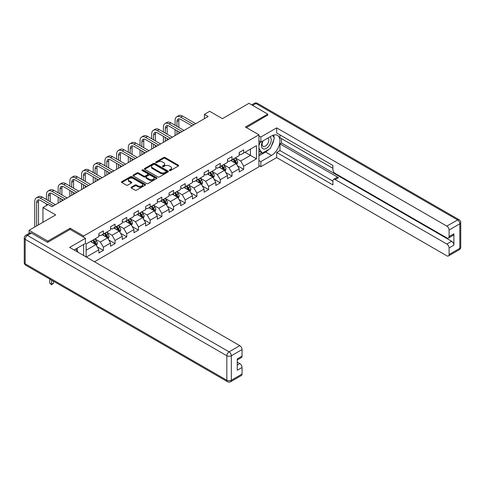 <?xml version="1.0" encoding="UTF-8"?>
<svg xmlns="http://www.w3.org/2000/svg" width="485" height="485" viewBox="0 0 485 485"><rect width="100%" height="100%" fill="white"/><g stroke="black" fill="none" stroke-linecap="round" stroke-linejoin="round"><path stroke-width="0.73" d="M169.507 170.526A0.727 0.418 0 0 0 170.538 170.526L178.353 166.009A1.043 0.6 0 0 0 178.662 165.585A1.043 0.6 0 0 0 178.353 165.161L165.112 157.516A1.043 0.6 0 0 0 163.639 157.516L155.818 162.026A0.727 0.418 0 0 0 155.606 162.323A0.727 0.418 0 0 0 155.818 162.62A0.727 0.418 0 0 0 156.849 162.62L157.861 162.038A3.328 1.922 0 0 1 162.572 162.038L163.675 162.675A3.328 1.922 0 0 1 164.651 164.033A3.328 1.922 0 0 1 163.675 165.397L162.663 165.979A0.727 0.418 0 0 0 162.451 166.276A0.727 0.418 0 0 0 162.663 166.573A0.727 0.418 0 0 0 163.694 166.573L164.706 165.991A3.328 1.922 0 0 1 169.417 165.991L170.52 166.628A3.328 1.922 0 0 1 171.496 167.986A3.328 1.922 0 0 1 170.52 169.344L169.507 169.932A0.727 0.418 0 0 0 169.295 170.229A0.727 0.418 0 0 0 169.507 170.526L169.507 169.932M131.338 187.168A1.043 0.6 0 0 0 131.029 187.592A1.043 0.6 0 0 0 131.338 188.016L135.054 190.162A1.043 0.6 0 0 0 136.521 190.162L145.209 185.149A1.043 0.6 0 0 0 145.512 184.724A1.043 0.6 0 0 0 145.209 184.3L131.962 176.655A1.043 0.6 0 0 0 130.489 176.655L121.808 181.663A1.043 0.6 0 0 0 121.505 182.087A1.043 0.6 0 0 0 121.808 182.518L126.294 185.106A1.043 0.6 0 0 0 127.767 185.106L131.483 182.96A1.043 0.6 0 0 0 131.787 182.536A1.043 0.6 0 0 0 131.483 182.111L129.259 180.826A2.783 1.607 0 0 1 128.44 179.692A2.783 1.607 0 0 1 130.162 178.207A2.783 1.607 0 0 1 133.193 178.553L141.911 183.585A2.783 1.607 0 0 1 142.729 184.724A2.783 1.607 0 0 1 141.014 186.21A2.783 1.607 0 0 1 137.976 185.858L136.521 185.021A1.043 0.6 0 0 0 135.054 185.021L131.338 187.168L131.338 188.016L135.054 185.888L135.054 185.021M267.762 115.284L267.762 114.12L249.023 103.299L222.409 118.661L209.665 111.307L204.421 114.333L208.168 116.497L51.944 206.695L48.197 204.531L42.947 207.562L42.947 222.275M70.161 229.46L70.161 228.205L47.821 241.1L29.082 230.284L55.69 214.916L42.947 207.562M70.161 228.205L83.65 235.995L258.917 134.806L258.917 166.834L94.484 261.767M267.762 114.12L245.422 127.015L258.917 134.806M157.934 176.952A1.043 0.6 0 0 0 159.407 176.952L168.089 171.939A1.043 0.6 0 0 0 168.398 171.514A1.043 0.6 0 0 0 168.089 171.09L154.848 163.439A1.043 0.6 0 0 0 153.375 163.439L144.694 168.453A1.043 0.6 0 0 0 144.384 168.877A1.043 0.6 0 0 0 144.694 169.301L157.934 176.952M142.445 170.684A0.727 0.418 0 0 1 143.184 170.787L143.184 169.92L156.649 177.692A1.043 0.6 0 0 1 156.952 178.116A1.043 0.6 0 0 1 156.649 178.541L147.967 183.554A1.043 0.6 0 0 1 146.494 183.554L133.248 175.91L136.964 173.782L136.964 172.915L133.248 175.061A1.043 0.6 0 0 0 132.945 175.485A1.043 0.6 0 0 0 133.248 175.91L133.248 175.061M136.964 173.782A1.043 0.6 0 0 1 138.437 173.782L138.437 172.915A1.043 0.6 0 0 0 136.964 172.915M138.437 172.915L143.809 176.013A1.043 0.6 0 0 0 145.282 176.013L147.743 174.594A1.043 0.6 0 0 0 148.052 174.17A1.043 0.6 0 0 0 147.743 173.745L142.153 170.514A0.727 0.418 0 0 1 141.941 170.217A0.727 0.418 0 0 1 142.39 169.829A0.727 0.418 0 0 1 143.184 169.92M29.082 233.406L29.082 230.284M47.821 241.1L47.821 242.27M83.65 255.51L83.65 244.434M83.65 237.25L83.65 235.995M97.109 246.75L103.366 250.363L103.366 247.204L110.562 243.052L110.562 246.21L115.06 243.609L115.06 240.451L122.256 236.298L122.256 239.457L126.755 236.862L126.755 233.703L133.951 229.544L133.951 232.703L138.449 230.108L138.449 226.95L145.645 222.797L145.645 225.955L150.144 223.355L150.144 220.196L157.34 216.043L157.34 219.202L161.838 216.607L161.838 213.448L169.035 209.29L169.035 212.448L173.533 209.853L173.533 206.695L180.729 202.542L180.729 205.701L185.228 203.1L185.228 199.941L192.424 195.788L192.424 198.947L196.922 196.352L196.922 193.194L204.118 189.035L204.118 192.193L208.617 189.599L208.617 186.44L215.813 182.287L215.813 185.446L220.311 182.845L220.311 179.686L227.507 175.534L227.507 178.692L232.006 176.097L232.006 172.939L239.202 168.78L239.202 171.939L243.7 169.344L243.7 166.185L256.444 158.825L256.444 145.67L250.448 149.131L250.448 155.364L256.444 158.825M103.366 250.363L98.873 252.958L98.873 249.799L86.312 257.05M86.124 256.941L86.124 244.004L98.873 236.644L98.873 233.485L103.366 230.884L103.366 234.049L110.562 229.89L110.562 226.731L115.06 224.137L115.06 227.295L122.256 223.142L122.256 219.978L126.755 217.383L126.755 220.542L133.951 216.389L133.951 213.23L138.449 210.629L138.449 213.794L145.645 209.635L145.645 206.477L150.144 203.882L150.144 207.04L157.34 202.888L157.34 199.723L161.838 197.128L161.838 200.287L169.035 196.134L169.035 192.975L173.533 190.375L173.533 193.539L180.729 189.38L180.729 186.222L185.228 183.627L185.228 186.786L192.424 182.633L192.424 179.468L196.922 176.873L196.922 180.032L204.118 175.879L204.118 172.721L208.617 170.12L208.617 173.284L215.813 169.126L215.813 165.967L220.311 163.372L220.311 166.531L227.507 162.378L227.507 159.213L232.006 156.619L232.006 159.777L239.202 155.624L239.202 152.466L243.7 149.865L243.7 153.03L256.444 145.67M102.171 234.74L107.567 237.856L100.371 242.009L94.975 238.893M98.873 234.91L100.371 235.777L103.366 234.049M100.371 242.009L103.366 247.204M107.567 237.856L110.562 243.052M113.866 227.986L119.261 231.102L112.065 235.261L106.664 232.145M110.562 228.162L112.065 229.029L115.06 227.295M112.065 235.261L115.06 240.451M119.261 231.102L122.256 236.298M125.554 221.239L130.956 224.355L123.76 228.508L118.358 225.392M122.256 221.409L123.76 222.275L126.755 220.542M123.76 228.508L126.755 233.703M130.956 224.355L133.951 229.544M137.249 214.485L142.651 217.601L135.454 221.754L130.053 218.638M133.951 214.655L135.454 215.522L138.449 213.794M135.454 221.754L138.449 226.95M142.651 217.601L145.645 222.797M148.944 207.732L154.345 210.848L147.149 215.007L141.747 211.89M145.645 207.907L147.149 208.774L150.144 207.04M147.149 215.007L150.144 220.196M154.345 210.848L157.34 216.043M160.638 200.984L166.04 204.1L158.844 208.253L153.442 205.137M157.34 201.154L158.844 202.021L161.838 200.287M158.844 208.253L161.838 213.448M166.04 204.1L169.035 209.29M172.333 194.23L177.734 197.346L170.538 201.499L165.136 198.383M169.035 194.4L170.538 195.267L173.533 193.539M170.538 201.499L173.533 206.695M177.734 197.346L180.729 202.542M184.027 187.477L189.429 190.593L182.227 194.752L176.831 191.63M180.729 187.653L182.227 188.513L185.228 186.786M182.227 194.752L185.228 199.941M189.429 190.593L192.424 195.788M195.722 180.723L201.117 183.845L193.921 187.998L188.526 184.882M192.424 180.899L193.921 181.766L196.922 180.032M193.921 187.998L196.922 193.194M201.117 183.845L204.118 189.035M207.416 173.976L212.812 177.092L205.616 181.244L200.22 178.128M204.118 174.145L205.616 175.012L208.617 173.284M205.616 181.244L208.617 186.44M212.812 177.092L215.813 182.287M219.111 167.222L224.506 170.338L217.31 174.491L211.915 171.375M215.813 167.398L217.31 168.259L220.311 166.531M217.31 174.491L220.311 179.686M224.506 170.338L227.507 175.534M230.805 160.468L236.201 163.584L229.005 167.743L223.609 164.627M227.507 160.644L229.005 161.511L232.006 159.777M229.005 167.743L232.006 172.939M236.201 163.584L239.202 168.78M245.046 152.248L250.448 155.364L240.699 160.99L235.304 157.874M239.202 153.891L240.699 154.757L243.7 153.03M240.699 160.99L243.7 166.185M204.421 114.333L204.421 118.661M86.124 250.236L95.872 244.61L90.477 241.494M95.872 244.61L98.873 249.799M237.438 165.731L243.7 169.344M225.743 172.484L232.006 176.097M214.049 179.232L220.311 182.845M202.36 185.985L208.617 189.599M190.666 192.739L196.922 196.352M178.971 199.487L185.228 203.1M167.276 206.24L173.533 209.853M155.582 212.994L161.838 216.607M143.887 219.741L150.144 223.355M132.193 226.495L138.449 230.108M120.498 233.249L126.755 236.862M108.804 239.996L115.06 243.609M169.798 170.629L170.52 170.211A3.328 1.922 0 0 0 171.496 168.853L171.496 167.986M164.651 164.033L164.651 164.9A3.328 1.922 0 0 1 163.675 166.258L162.954 166.676M178.341 166.022L165.112 158.383A1.043 0.6 0 0 0 163.639 158.383L156.109 162.724M168.089 171.09L168.089 171.939L154.848 164.306A1.043 0.6 0 0 0 153.375 164.306L144.706 169.313M166.252 171.811A0.727 0.418 0 0 0 166.464 171.514A0.727 0.418 0 0 0 166.252 171.217L154.624 164.5A0.727 0.418 0 0 0 153.593 164.5L152.526 165.118A3.328 1.922 0 0 0 151.55 166.476A3.328 1.922 0 0 0 152.526 167.84L160.474 172.424A3.328 1.922 0 0 0 165.185 172.424L166.252 171.811L166.252 172.672A0.727 0.418 0 0 0 166.464 172.375L166.464 171.514M151.55 166.476L151.55 167.343A3.328 1.922 0 0 0 152.526 168.701L152.526 167.84M166.252 172.672L165.185 173.29A3.328 1.922 0 0 1 160.474 173.29L152.526 168.701M138.437 173.782L143.809 176.879A1.043 0.6 0 0 0 145.282 176.879L147.743 175.455A1.043 0.6 0 0 0 148.052 175.03L148.052 174.17M143.184 170.787L156.637 178.553M149.38 179.232A2.783 1.607 0 0 0 152.417 179.583A2.783 1.607 0 0 0 154.133 178.098A2.783 1.607 0 0 0 153.321 176.958L150.247 175.188A1.043 0.6 0 0 0 148.774 175.188L146.312 176.613A1.043 0.6 0 0 0 146.003 177.037A1.043 0.6 0 0 0 146.312 177.462L149.38 179.232L149.38 180.099A2.783 1.607 0 0 0 152.417 180.444A2.783 1.607 0 0 0 154.133 178.965L154.133 178.098M146.003 177.037L146.003 177.898A1.043 0.6 0 0 0 146.312 178.322L146.312 177.462M149.38 180.099L146.312 178.322M142.729 184.724L142.729 185.591A2.783 1.607 0 0 1 141.014 187.077A2.783 1.607 0 0 1 137.976 186.725L136.521 185.888A1.043 0.6 0 0 0 135.054 185.888M128.44 179.692L128.44 180.553A2.783 1.607 0 0 0 129.259 181.693L129.259 180.826M131.471 182.966L129.259 181.693M145.209 184.3L145.209 185.149L131.962 177.516A1.043 0.6 0 0 0 130.489 177.516L121.82 182.524M236.795 164.615L237.686 162.366A2.807 1.625 -120 0 0 236.789 159.977L235.243 157.91M232.545 161.475L231.497 160.074M232.921 159.25L234.467 161.317A2.807 1.625 60 0 1 235.273 163.008C235.692 163.572 235.995 163.396 236.171 162.487A2.807 1.625 -120 0 0 235.364 160.796L233.819 158.734M233.115 159.141L234.831 161.426A1.431 0.825 60 0 1 235.092 161.863L236.171 162.487M175.091 125.275L175.091 120.432A7.954 4.589 60 0 1 176.74 116.788L178.613 115.709A7.954 4.589 60 0 1 182.59 116.103L195.722 123.681M176.74 116.788A7.954 4.589 60 0 1 180.717 117.182L193.848 124.766M191.975 125.845L180.717 119.346A5.299 3.062 -120 0 0 178.068 119.086A5.299 3.062 -120 0 0 176.964 121.511L176.964 126.361M179.171 118.837A5.299 3.062 -120 0 0 178.844 120.432L178.844 127.44M176.964 130.683L176.964 134.515M178.844 131.768L178.844 133.43M175.091 135.594L175.091 129.604M262.718 141.05A6.893 3.977 120 0 0 263.901 149.004A6.893 3.977 120 0 0 270.127 144.081A6.893 3.977 120 0 0 269.957 136.873M263.106 140.826A4.717 2.722 120 0 0 263.094 146.3A4.717 2.722 120 0 0 263.785 146.512A4.717 2.722 120 0 0 268.096 143.033A4.717 2.722 120 0 0 267.811 138.128A4.717 2.722 120 0 0 267.793 138.122M272.588 135.43L274.431 138.055L270.387 148.483L262.294 153.157L258.917 150.89M262.294 153.157L258.917 148.355M258.917 145.67L260.396 141.85M75.848 248.938L77.727 251.618L77.576 252.006M258.917 140.996L260.863 142.123L260.863 137.012L276.68 127.882L446.849 226.125L457.567 219.935L255.916 103.517L252.655 105.397M260.863 142.123L271.509 135.976A11.925 6.887 120 0 1 277.475 135.382A11.925 6.887 120 0 1 279.299 144.942A11.925 6.887 120 0 1 271.509 155.449L260.863 161.596L260.863 166.707L276.68 157.57L276.68 152.466L332.904 184.924L332.904 180.856A3.183 1.837 -120 0 1 333.565 179.401A3.183 1.837 -120 0 1 335.153 179.559L446.849 244.046L451.65 241.275A3.183 1.837 60 0 1 453.899 245.167L453.899 233.831A3.183 1.837 60 0 1 453.239 235.286L448.437 238.056A3.183 1.837 -120 0 0 449.098 236.601L449.098 230.023A3.183 1.837 -120 0 0 446.849 226.125M281.482 138.613L281.482 143.033L279.984 143.893L279.984 150.562L276.68 152.466M279.984 134.891L279.984 137.752L332.904 168.307M448.437 238.056A3.183 1.837 -120 0 1 446.849 237.899L335.153 173.412A3.183 1.837 -120 0 1 332.904 169.52L332.904 165.446L276.68 132.987L276.68 127.882M258.917 135.891L260.863 137.012M258.917 165.579L260.863 166.707M258.917 160.474L260.863 161.596M276.68 157.57L446.849 255.819A3.183 1.837 -120 0 0 448.437 255.977A3.183 1.837 -120 0 0 449.098 254.516L449.098 247.938A3.183 1.837 -120 0 0 446.849 244.046M267.762 115.03L246.435 127.597M279.984 143.893L338.451 177.655L335.153 179.559M281.482 143.033L451.65 241.275M279.984 150.562L332.904 181.117M333.565 179.401L336.863 177.498A3.183 1.837 60 0 1 338.451 177.655M258.917 155.885L265.586 152.029A11.925 6.887 120 0 0 268.896 149.344M271.26 146.221A11.925 6.887 120 0 0 273.831 139.607M274.019 137.473A11.925 6.887 120 0 0 273.728 135.036M258.917 154.497L261.767 152.854M258.917 151.902L259.517 151.556M31.476 233.097L27.433 235.431A3.183 1.837 -120 0 0 25.838 235.273L29.888 232.939A3.183 1.837 60 0 1 31.476 233.097L47.597 242.397L70.082 229.417L85.451 238.287L85.451 243.397L74.805 249.539A11.925 6.887 120 0 0 74.09 249.993M85.451 238.287L69.634 247.423L239.802 345.666A3.183 1.837 60 0 1 242.051 349.558L242.051 356.135A3.183 1.837 60 0 1 241.391 357.597L237.25 359.985M77.279 250.981L77.279 248.114M237.25 365.053L239.802 363.58A3.183 1.837 60 0 1 242.051 367.478L242.051 374.056A3.183 1.837 60 0 1 241.391 375.511L230.672 381.701A3.183 1.837 -120 0 0 231.333 380.246L242.051 374.056M242.051 356.135L237.25 358.906L237.25 370.249L242.051 367.478M239.802 363.58L237.25 362.113M225.101 171.363L225.992 169.119A2.807 1.625 -120 0 0 225.095 166.725L223.549 164.664M220.851 168.228L219.802 166.822M221.227 166.003L222.773 168.071A2.807 1.625 60 0 1 223.579 169.756C223.997 170.32 224.3 170.15 224.476 169.241A2.807 1.625 -120 0 0 223.67 167.549L222.124 165.482M221.421 165.888L223.136 168.18A1.431 0.825 60 0 1 223.397 168.616L224.476 169.241M213.406 178.116L214.297 175.867A2.807 1.625 -120 0 0 213.4 173.478L211.854 171.411M209.156 174.982L208.107 173.575M209.532 172.757L211.078 174.818A2.807 1.625 60 0 1 211.884 176.51C212.303 177.073 212.606 176.904 212.782 175.988A2.807 1.625 -120 0 0 211.975 174.303L210.429 172.236M209.726 172.642L211.442 174.933A1.431 0.825 60 0 1 211.702 175.37L212.782 175.988M163.396 132.029L163.396 127.179A7.954 4.589 60 0 1 165.046 123.542L166.919 122.456A7.954 4.589 60 0 1 170.896 122.85L184.027 130.435M165.046 123.542A7.954 4.589 60 0 1 169.023 123.936L182.154 131.52M180.281 132.599L169.023 126.1A5.299 3.062 -120 0 0 166.373 125.833A5.299 3.062 -120 0 0 165.276 128.264L165.276 133.108M167.477 125.591A5.299 3.062 -120 0 0 167.149 127.179L167.149 134.193M165.276 137.437L165.276 141.262M167.149 138.522L167.149 140.183M163.396 142.347L163.396 136.358M151.702 138.777L151.702 133.933A7.954 4.589 60 0 1 153.351 130.295L155.224 129.21A7.954 4.589 60 0 1 159.201 129.604L172.333 137.188M153.351 130.295A7.954 4.589 60 0 1 157.328 130.683L170.459 138.267M168.586 139.353L157.328 132.848A5.299 3.062 -120 0 0 154.679 132.587A5.299 3.062 -120 0 0 153.581 135.012L153.581 139.862M155.782 132.344A5.299 3.062 -120 0 0 155.455 133.933L155.455 140.941M153.581 144.19L153.581 148.016M155.455 145.27L155.455 146.931M151.702 149.095L151.702 143.105M201.712 184.87L202.603 182.621A2.807 1.625 -120 0 0 201.705 180.232L200.16 178.165M197.462 181.729L196.413 180.329M197.838 179.505L199.383 181.572A2.807 1.625 60 0 1 200.19 183.263C200.608 183.827 200.911 183.651 201.087 182.742A2.807 1.625 -120 0 0 200.281 181.05L198.735 178.989M198.032 179.395L199.747 181.681A1.431 0.825 60 0 1 200.008 182.117L201.087 182.742M190.017 191.617L190.908 189.374A2.807 1.625 -120 0 0 190.011 186.98L188.465 184.918M185.767 188.483L184.718 187.077M186.143 186.258L187.689 188.325A2.807 1.625 60 0 1 188.495 190.011C188.914 190.575 189.217 190.405 189.392 189.496A2.807 1.625 -120 0 0 188.586 187.804L187.04 185.737M186.337 186.143L188.053 188.435A1.431 0.825 60 0 1 188.313 188.871L189.392 189.496M178.322 198.371L179.214 196.122A2.807 1.625 -120 0 0 178.316 193.733L176.77 191.666M174.073 195.237L173.024 193.83M174.448 193.012L175.994 195.073A2.807 1.625 60 0 1 176.801 196.764C177.219 197.328 177.522 197.159 177.698 196.243A2.807 1.625 -120 0 0 176.898 194.558L175.346 192.49M174.642 192.897L176.358 195.188A1.431 0.825 60 0 1 176.619 195.625L177.698 196.243M140.007 145.53L140.007 140.686A7.954 4.589 60 0 1 141.656 137.043L143.53 135.964A7.954 4.589 60 0 1 147.507 136.358L160.638 143.936M141.656 137.043A7.954 4.589 60 0 1 145.633 137.437L158.765 145.021M156.891 146.1L145.633 139.601A5.299 3.062 -120 0 0 142.984 139.34A5.299 3.062 -120 0 0 141.887 141.766L141.887 146.615M144.087 139.092A5.299 3.062 -120 0 0 143.76 140.686L143.76 147.695M141.887 150.938L141.887 154.77M143.76 152.023L143.76 153.684M140.007 155.849L140.007 149.859M128.319 152.284L128.319 147.434A7.954 4.589 60 0 1 129.962 143.796L131.835 142.711A7.954 4.589 60 0 1 135.812 143.105L148.944 150.689M129.962 143.796A7.954 4.589 60 0 1 133.939 144.19L147.07 151.775M145.197 152.854L133.939 146.355A5.299 3.062 -120 0 0 131.29 146.088A5.299 3.062 -120 0 0 130.192 148.519L130.192 153.363M132.399 145.846A5.299 3.062 -120 0 0 132.065 147.434L132.065 154.448M130.192 157.692L130.192 161.517M132.065 158.777L132.065 160.438M128.319 162.602L128.319 156.613M116.624 159.031L116.624 154.188A7.954 4.589 60 0 1 118.267 150.55L120.141 149.465A7.954 4.589 60 0 1 124.118 149.859L137.249 157.443M118.267 150.55A7.954 4.589 60 0 1 122.244 150.938L135.376 158.522M133.502 159.607L122.244 153.102A5.299 3.062 -120 0 0 119.595 152.842A5.299 3.062 -120 0 0 118.498 155.267L118.498 160.117M120.704 152.599A5.299 3.062 -120 0 0 120.371 154.188L120.371 161.196M118.498 164.445L118.498 168.271M120.371 165.524L120.371 167.186M116.624 169.35L116.624 163.36M166.628 205.125L167.519 202.875A2.807 1.625 -120 0 0 166.628 200.487L165.076 198.42M162.378 201.984L161.329 200.584M162.754 199.759L164.3 201.827A2.807 1.625 60 0 1 165.106 203.518C165.524 204.082 165.828 203.906 166.003 202.997A2.807 1.625 -120 0 0 165.203 201.305L163.651 199.244M162.948 199.65L164.664 201.936A1.431 0.825 60 0 1 164.924 202.372L166.003 202.997M104.93 165.785L104.93 160.941A7.954 4.589 60 0 1 106.573 157.298L108.446 156.219A7.954 4.589 60 0 1 112.423 156.613L125.554 164.191M106.573 157.298A7.954 4.589 60 0 1 110.55 157.692L123.681 165.276M121.808 166.355L110.55 159.856A5.299 3.062 -120 0 0 107.9 159.595A5.299 3.062 -120 0 0 106.803 162.02L106.803 166.87M109.01 159.347A5.299 3.062 -120 0 0 108.676 160.941L108.676 167.949M106.803 171.193L106.803 175.024M108.676 172.278L108.676 173.939M104.93 176.103L104.93 170.114M154.933 211.872L155.824 209.629A2.807 1.625 -120 0 0 154.933 207.234L153.381 205.173M150.683 208.738L149.635 207.337M151.059 206.513L152.605 208.58A2.807 1.625 60 0 1 153.412 210.266C153.836 210.829 154.133 210.66 154.309 209.75A2.807 1.625 -120 0 0 153.509 208.059L151.957 205.992M151.253 206.398L152.969 208.689A1.431 0.825 60 0 1 153.23 209.126L154.309 209.75M93.235 172.539L93.235 167.689A7.954 4.589 60 0 1 94.878 164.051L96.751 162.966A7.954 4.589 60 0 1 100.728 163.36L113.866 170.944M94.878 164.051A7.954 4.589 60 0 1 98.855 164.445L111.986 172.029M110.113 173.109L98.855 166.61A5.299 3.062 -120 0 0 96.206 166.343A5.299 3.062 -120 0 0 95.108 168.774L95.108 173.618M97.315 166.1A5.299 3.062 -120 0 0 96.982 167.689L96.982 174.703M95.108 177.946L95.108 181.772M96.982 179.032L96.982 180.693M93.235 182.857L93.235 176.867M143.239 218.626L144.13 216.383A2.807 1.625 -120 0 0 143.239 213.988L141.687 211.921M138.995 215.492L137.94 214.085M139.365 213.267L140.911 215.328A2.807 1.625 60 0 1 141.717 217.019C142.141 217.583 142.438 217.413 142.614 216.498A2.807 1.625 -120 0 0 141.814 214.813L140.262 212.745M139.559 213.151L141.28 215.443A1.431 0.825 60 0 1 141.535 215.88L142.614 216.498M81.541 179.286L81.541 174.442A7.954 4.589 60 0 1 83.184 170.805L85.057 169.72A7.954 4.589 60 0 1 89.034 170.114L102.171 177.698M83.184 170.805A7.954 4.589 60 0 1 87.161 171.193L100.292 178.777M98.419 179.862L87.161 173.357A5.299 3.062 -120 0 0 84.511 173.096A5.299 3.062 -120 0 0 83.414 175.521L83.414 180.371M85.621 172.854A5.299 3.062 -120 0 0 85.287 174.442L85.287 181.451M83.414 184.7L83.414 188.526M85.287 185.779L85.287 187.44M81.541 189.605L81.541 183.615M131.544 225.379L132.441 223.13A2.807 1.625 -120 0 0 131.544 220.742L129.992 218.674M127.3 222.239L126.245 220.839M127.67 220.014L129.216 222.081A2.807 1.625 60 0 1 130.022 223.773C130.447 224.337 130.744 224.161 130.92 223.252A2.807 1.625 -120 0 0 130.119 221.56L128.573 219.499M127.864 219.905L129.586 222.197A1.431 0.825 60 0 1 129.841 222.627L130.92 223.252M69.846 186.04L69.846 181.196A7.954 4.589 60 0 1 71.489 177.552L73.368 176.473A7.954 4.589 60 0 1 77.339 176.867L90.477 184.445M71.489 177.552A7.954 4.589 60 0 1 75.466 177.946L88.597 185.531M86.724 186.61L75.466 180.111A5.299 3.062 -120 0 0 72.817 179.85A5.299 3.062 -120 0 0 71.719 182.275L71.719 187.125M73.926 179.602A5.299 3.062 -120 0 0 73.593 181.196L73.593 188.204M71.719 191.448L71.719 195.279M73.593 192.533L73.593 194.194M69.846 196.358L69.846 190.369M119.856 232.127L120.747 229.884A2.807 1.625 -120 0 0 119.85 227.489L118.304 225.428M115.606 228.993L114.551 227.592M115.976 226.768L117.522 228.835A2.807 1.625 60 0 1 118.328 230.52C118.752 231.084 119.049 230.915 119.225 230.005A2.807 1.625 -120 0 0 118.425 228.314L116.879 226.246M116.17 226.653L117.891 228.944A1.431 0.825 60 0 1 118.146 229.381L119.225 230.005M58.151 192.794L58.151 187.944A7.954 4.589 60 0 1 59.794 184.306L61.674 183.221A7.954 4.589 60 0 1 65.645 183.615L78.782 191.199M59.794 184.306A7.954 4.589 60 0 1 63.771 184.7L76.909 192.284M75.029 193.363L63.771 186.864A5.299 3.062 -120 0 0 61.122 186.598A5.299 3.062 -120 0 0 60.025 189.029L60.025 193.873M62.232 186.355A5.299 3.062 -120 0 0 61.898 187.944L61.898 194.958M60.025 198.201L60.025 202.027M61.898 199.286L61.898 200.948M58.151 203.112L58.151 197.122M108.161 238.881L109.052 236.638A2.807 1.625 -120 0 0 108.155 234.243L106.609 232.176M103.911 235.746L102.856 234.34M104.281 233.521L105.827 235.583A2.807 1.625 60 0 1 106.633 237.274C107.058 237.838 107.355 237.668 107.531 236.753A2.807 1.625 -120 0 0 106.73 235.067L105.184 233M104.481 233.406L106.197 235.698A1.431 0.825 60 0 1 106.457 236.134L107.531 236.753M46.457 199.541L46.457 194.697A7.954 4.589 60 0 1 48.1 191.06L49.979 189.975A7.954 4.589 60 0 1 53.95 190.369L67.088 197.953M48.1 191.06A7.954 4.589 60 0 1 52.077 191.448L65.214 199.032M63.335 200.117L52.077 193.612A5.299 3.062 -120 0 0 49.428 193.351A5.299 3.062 -120 0 0 48.33 195.776L48.33 200.626M50.537 193.109A5.299 3.062 -120 0 0 50.204 194.697L50.204 201.705M46.457 205.531L46.457 203.87M96.466 245.634L97.358 243.385A2.807 1.625 -120 0 0 96.46 240.996L94.914 238.929M92.217 242.494L91.162 241.093M92.586 240.269L94.132 242.336A2.807 1.625 60 0 1 94.939 244.028C95.363 244.592 95.66 244.416 95.842 243.506A2.807 1.625 -120 0 0 95.036 241.815L93.49 239.754M92.787 240.16L94.502 242.451A1.431 0.825 60 0 1 94.763 242.882L95.842 243.506M51.628 280.166L51.628 284.289L53.502 283.204L53.502 281.251M53.502 283.204L51.628 284.762L49.755 283.204L49.755 279.087M49.755 283.204L51.628 284.289L51.628 284.762M34.762 226.998L34.762 201.451A7.954 4.589 60 0 1 36.411 197.807L38.285 196.728A7.954 4.589 60 0 1 42.256 197.122L55.393 204.7M36.411 197.807A7.954 4.589 60 0 1 40.382 198.201L53.52 205.785M47.894 204.7L40.382 200.366A5.299 3.062 -120 0 0 37.733 200.105A5.299 3.062 -120 0 0 36.636 202.53L36.636 225.919M38.842 199.856A5.299 3.062 -120 0 0 38.509 201.451L38.509 224.834M170.52 170.211L170.52 169.344M162.663 166.573L162.663 165.979M163.675 166.258L163.675 165.397M155.818 162.62L155.818 162.026M163.639 158.383L163.639 157.516M165.112 158.383L165.112 157.516M178.353 166.009L178.353 165.161M144.694 169.301L144.694 168.453M153.375 164.306L153.375 163.439M154.848 164.306L154.848 163.439M160.474 173.29L160.474 172.424M165.185 173.29L165.185 172.424M143.809 176.879L143.809 176.013M145.282 176.879L145.282 176.013M147.743 175.455L147.743 174.594M156.649 178.541L156.649 177.692M136.521 185.888L136.521 185.021M137.976 186.725L137.976 185.858M131.483 182.96L131.483 182.111M121.808 182.518L121.808 181.663M130.489 177.516L130.489 176.655M131.962 177.516L131.962 176.655M235.928 163.427L237.668 162.42M235.364 160.796L236.789 159.977M233.37 161.948L234.467 161.317M182.59 116.103L180.717 117.182M178.844 120.432L176.964 121.511M449.098 236.601L453.899 233.831M453.899 245.167L449.098 247.938M449.098 254.516L459.816 248.332L459.816 223.834L449.098 230.023M265.586 152.029L271.509 155.449M459.816 248.332A3.183 1.837 60 0 1 459.162 249.787A3.183 3.183 0 0 0 460.75 247.029A3.183 1.837 180 0 1 459.816 248.332M459.816 223.834A3.183 1.837 0 0 0 460.75 222.536A3.183 3.183 0 0 0 459.162 219.778A3.183 1.837 -60 0 0 457.567 219.935A3.183 1.837 60 0 1 459.816 223.834M251.727 104.857L254.328 103.36A3.183 1.837 60 0 1 255.916 103.517A3.183 1.837 -60 0 1 257.511 103.36L459.162 219.778M25.838 235.273A3.183 3.183 0 0 0 24.25 238.026A3.183 1.837 180 0 0 25.184 239.329A3.183 1.837 -60 0 1 27.433 235.431L229.084 351.855A3.183 1.837 -60 0 0 226.834 355.747L25.184 239.329L25.184 263.822L226.834 380.246L226.834 355.747A3.183 1.837 -0 0 0 231.333 355.747L231.333 380.246A3.183 1.837 180 0 1 226.834 380.246A3.183 1.837 -60 0 0 227.489 381.701A3.183 3.183 0 0 0 230.672 381.701M242.051 349.558L231.333 355.747A3.183 1.837 -120 0 0 229.084 351.855L239.802 345.666M25.838 265.277A3.183 1.837 -60 0 1 25.184 263.822A3.183 1.837 -0 0 1 24.25 262.524A3.183 3.183 0 0 0 25.838 265.277L227.489 381.701M224.234 170.18L225.974 169.174M223.67 167.549L225.095 166.725M221.675 168.701L222.773 168.071M212.539 176.928L214.279 175.922M211.975 174.303L213.4 173.478M209.981 175.455L211.078 174.818M170.896 122.85L169.023 123.936M167.149 127.179L165.276 128.264M159.201 129.604L157.328 130.683M155.455 133.933L153.581 135.012M200.845 183.682L202.584 182.675M200.281 181.05L201.705 180.232M198.286 182.208L199.383 181.572M189.15 190.435L190.89 189.429M188.586 187.804L190.011 186.98M186.592 188.956L187.689 188.325M177.455 197.183L179.195 196.176M176.898 194.558L178.316 193.733M174.897 195.71L175.994 195.073M147.507 136.358L145.633 137.437M143.76 140.686L141.887 141.766M135.812 143.105L133.939 144.19M132.065 147.434L130.192 148.519M124.118 149.859L122.244 150.938M120.371 154.188L118.498 155.267M165.761 203.936L167.501 202.93M165.203 201.305L166.628 200.487M163.202 202.463L164.3 201.827M112.423 156.613L110.55 157.692M108.676 160.941L106.803 162.02M154.066 210.69L155.806 209.684M153.509 208.059L154.933 207.234M151.508 209.211L152.605 208.58M100.728 163.36L98.855 164.445M96.982 167.689L95.108 168.774M142.372 217.438L144.112 216.431M141.814 214.813L143.239 213.988M139.813 215.964L140.911 215.328M89.034 170.114L87.161 171.193M85.287 174.442L83.414 175.521M130.677 224.191L132.423 223.185M130.119 221.56L131.544 220.742M128.119 222.718L129.216 222.081M77.339 176.867L75.466 177.946M73.593 181.196L71.719 182.275M118.983 230.945L120.729 229.938M118.425 228.314L119.85 227.489M116.424 229.466L117.522 228.835M65.645 183.615L63.771 184.7M61.898 187.944L60.025 189.029M107.288 237.692L109.034 236.686M106.73 235.067L108.155 234.243M104.73 236.219L105.827 235.583M53.95 190.369L52.077 191.448M50.204 194.697L48.33 195.776M95.593 244.446L97.34 243.44M95.036 241.815L96.46 240.996M93.035 242.973L94.132 242.336M42.256 197.122L40.382 198.201M38.509 201.451L36.636 202.53M448.437 255.977L459.162 249.787M460.75 247.029L460.75 222.536M257.511 103.36A3.183 3.183 0 0 0 254.328 103.36M24.25 238.026L24.25 262.524"/></g></svg>
